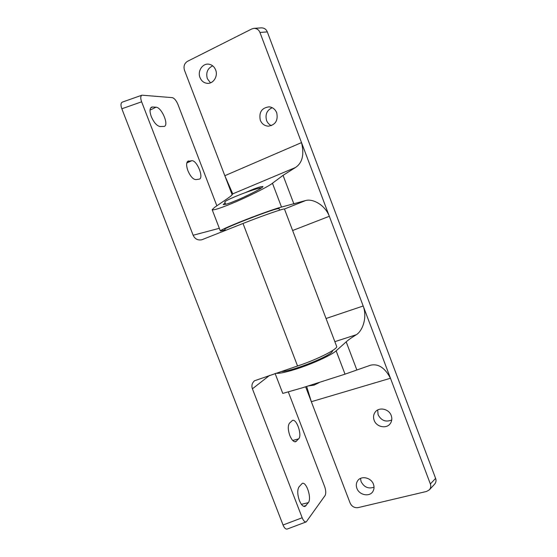 <?xml version="1.0" encoding="UTF-8"?>
<svg xmlns="http://www.w3.org/2000/svg" width="557" height="557" viewBox="0 0 557 557"><rect width="100%" height="100%" fill="white"/><g stroke="black" fill="none" stroke-linecap="round" stroke-linejoin="round"><path stroke-width="0.84" d="M374.144 420.291C376.435 427.184 386.85 429.175 390.45 423.341C391.961 420.981 392.219 418.377 391.223 415.543C388.967 408.782 378.906 406.701 375.153 412.152C373.434 414.575 373.093 417.29 374.144 420.291M377.667 410.001L378.106 414.756C381.315 420.653 385.862 422.394 391.745 419.971M356.891 488.308C359.202 495.229 369.785 497.255 372.974 491.316C374.2 489.157 374.36 486.804 373.441 484.242C371.15 477.412 360.845 475.337 357.524 480.963C356.139 483.177 355.93 485.62 356.891 488.308M360.511 478.4L361.096 481.624C364.097 487.243 368.407 489.102 374.032 487.201M260.307 120.221C261.915 123.967 264.617 125.952 268.418 126.174C275.492 124.9 278.256 120.437 276.718 112.786C275.207 109.228 272.665 107.243 269.087 106.84C261.693 107.849 258.761 112.312 260.307 120.221M272.241 107.71C266.9 110.175 265.007 114.429 266.573 120.465C267.534 122.895 269.149 124.622 271.398 125.638M200.005 77.583C201.39 80.883 203.688 82.791 206.891 83.299C213.053 84.316 218.33 76.316 215.629 69.91C214.32 66.756 212.147 64.863 209.112 64.243C202.776 62.892 197.234 71.087 200.005 77.583M212.697 65.851C207.545 68.358 205.756 72.626 207.329 78.648L210.511 82.847M245.198 192.68L249.849 190.675C256.248 187.904 260.606 186.504 262.939 186.498C263.301 188.078 241.891 198.32 235.924 200.576C229.54 203.319 225.3 204.656 223.204 204.6L225.125 202.852M275.123 373.51L282.768 393.416L302.381 387.811L345.02 374.165L370.44 365.232C378.259 363.422 384.929 367.766 390.464 378.259L259.952 32.459C258.838 29.737 256.812 28.365 253.874 28.365L251.743 28.978L187.472 61.333C184.381 63.359 183.371 66.304 184.444 70.168L224.833 175.706L232.77 193.85C232.408 194.804 230.528 196.44 227.145 198.772L214.549 207.392L212.175 209.697C213.484 210.414 220.029 208.353 231.803 203.5C246.257 197.651 268.954 186.303 272.457 183.246L283.047 175.358L295.495 167.49L232.77 193.85M326.054 318.5L363.192 305.995C367.536 317.734 362.398 331.095 356.306 334.722C351.947 337.354 348.578 339.728 346.189 341.852L336.143 350.826C331.61 355.143 311.648 364.25 295.307 369.333C285.407 372.396 278.939 373.705 275.896 373.246M225.153 229.971L220.349 230.967C220.551 230.208 226.776 227.34 239.023 222.354C254.995 215.886 275.792 208.415 281.508 207.065L305.528 200.576C312.275 198.396 324.787 204.468 329.333 216.276L292.627 230.521M232.137 194.776L224.833 175.706L301.525 142.592C304.414 154.595 302.402 162.895 295.495 167.49M305.633 386.816L311.335 401.708L390.464 378.259L430.359 483.956C431.16 486.129 430.798 488.12 429.259 489.937L426.488 491.469L358.109 507.615C354.517 508.061 351.864 506.571 350.158 503.152L311.335 401.708L306.663 386.502M254.131 28.351L261.317 27.871C264.206 27.871 266.197 29.215 267.297 31.888L259.952 32.459M430.359 483.956L435.616 478.393L267.297 31.888M435.616 478.393C436.403 480.524 436.04 482.48 434.53 484.27L429.454 489.735M298.97 486.943C297.229 489.965 297.368 494.477 299.367 500.464C301.149 504.733 303.029 506.738 305.006 506.466L308.348 502.63C311.899 498.459 306.559 481.61 302.256 483.372L298.97 486.943M289.522 423.097C287.781 425.597 287.872 429.726 289.807 435.49C291.68 439.946 293.623 442.035 295.649 441.757L298.67 438.832C302.36 435.428 296.714 418.579 292.502 420.403L289.522 423.097M152.521 107L151.511 107.174C149.61 108.448 149.541 111.588 151.288 116.587C153.92 122.589 156.837 125.903 160.047 126.53L164.322 126.411C169.154 124.817 161.509 107.097 156.009 107.209L152.521 107L150.682 107.898M188.712 160.938L188.12 161.077C186.212 162.365 186.142 165.575 187.918 170.714C190.403 176.416 193.063 179.389 195.897 179.626L199.371 179.131C204.099 177.662 196.795 159.915 191.775 160.715L187.577 161.446M306.183 521.909L287.217 529.046C285.671 529.345 284.279 528.001 283.047 525L302.179 517.759C303.419 520.781 304.776 522.153 306.259 521.881L325.107 495.507C326.11 493.46 325.963 490.508 324.661 486.637L288.331 391.996M302.179 517.759L252.412 388.807C251.332 385.688 252.036 383 254.535 380.751L297.556 365.998C317.49 359.425 338.44 348.766 336.637 346.363L284.481 209.077C284.954 207.956 262.653 215.656 243.012 223.475L201.711 239.809C197.77 240.492 194.915 238.974 193.133 235.249L141.631 101.813L121.837 108.775L283.047 525M141.631 101.813C140.371 98.262 140.482 96.055 141.944 95.177L172.301 97.649C174.355 98.227 176.221 100.462 177.906 104.354L216.854 205.812M121.837 108.775C120.59 105.252 120.73 103.038 122.268 102.14L141.889 95.198M225.348 230.473L224.882 229.254C222.396 228.739 268.042 210.873 277.233 208.784L279.099 208.548L279.698 210.128M281.188 371.477C289.02 372.187 325.894 358.151 331.791 352.212L332.989 350.283M225.703 204.349L224.805 202.003C224.868 201.314 228.398 199.483 235.402 196.517C246.647 191.775 261.108 187.089 260.989 188.189L261.01 188.245M305.528 200.576L284.432 209.035M356.306 334.722L334.854 341.657M281.508 207.065L272.457 183.246M293.894 203.973L283.047 175.358M345.02 374.165L336.143 350.826M356.828 369.897L346.189 341.852M252.412 388.807L269.651 375.341M193.133 235.249L219.326 228.3M297.556 365.998L243.012 223.475M191.775 160.715L186.804 162.943M156.009 107.209L150.035 110.119M296.484 441.207L294.576 441.743M298.67 438.832L292.738 440.49M306.162 505.603L303.481 506.257M308.348 502.63L301.407 504.329M220.342 230.946L212.182 209.724M314.148 385.075L319.314 382.562M308.599 385.904L314.044 385.11"/></g></svg>
